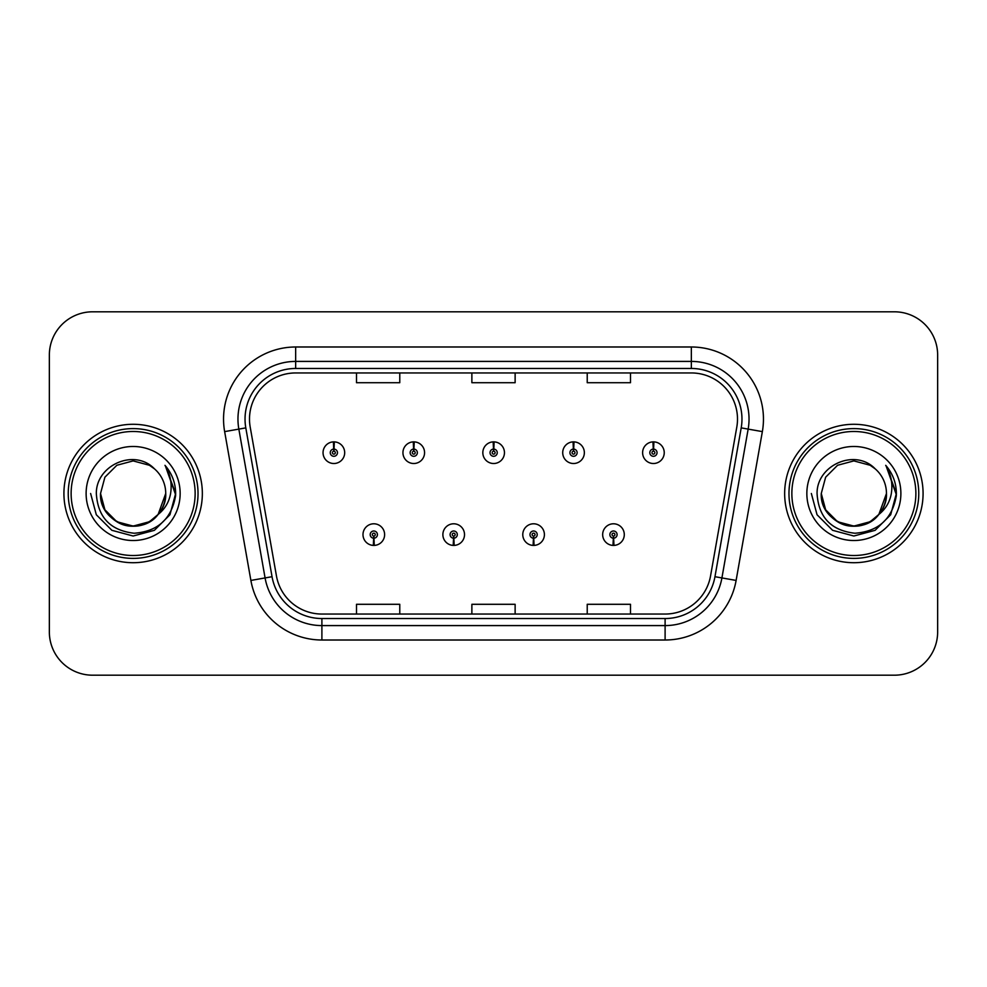 <?xml version="1.0" encoding="UTF-8"?>
<svg xmlns="http://www.w3.org/2000/svg" width="987" height="987" viewBox="0 0 987 987"><rect width="100%" height="100%" fill="white"/><g stroke="black" fill="none" stroke-linecap="round" stroke-linejoin="round"><path stroke-width="1.48" d="M453.539 538.199L453.23 545.404A10.82 10.82 0 0 0 454.168 545.404L453.86 538.199A3.603 3.603 0 0 0 457.302 534.596A3.603 3.603 0 0 0 453.699 530.994A3.603 3.603 0 0 0 450.097 534.596A3.603 3.603 0 0 0 453.539 538.199L453.638 536.04A1.443 1.443 0 0 1 452.256 534.596A1.443 1.443 0 0 1 453.699 533.153A1.443 1.443 0 0 1 455.143 534.596A1.443 1.443 0 0 1 453.761 536.04L453.86 538.199M533.436 538.199L533.116 545.404A10.82 10.82 0 0 0 534.066 545.404L533.745 538.199A3.603 3.603 0 0 0 537.199 534.596A3.603 3.603 0 0 0 533.585 530.994A3.603 3.603 0 0 0 529.982 534.596A3.603 3.603 0 0 0 533.436 538.199L533.523 536.04A1.443 1.443 0 0 1 532.141 534.596A1.443 1.443 0 0 1 533.585 533.153A1.443 1.443 0 0 1 535.028 534.596A1.443 1.443 0 0 1 533.646 536.04L533.745 538.199M613.322 538.199L613.001 545.404A10.82 10.82 0 0 0 613.951 545.404L613.63 538.199A3.603 3.603 0 0 0 617.085 534.596A3.603 3.603 0 0 0 613.482 530.994A3.603 3.603 0 0 0 609.867 534.596A3.603 3.603 0 0 0 613.322 538.199L613.42 536.04A1.443 1.443 0 0 1 612.039 534.596A1.443 1.443 0 0 1 613.482 533.153A1.443 1.443 0 0 1 614.926 534.596A1.443 1.443 0 0 1 613.544 536.04L613.63 538.199M373.654 538.199L373.333 545.404A10.82 10.82 0 0 0 374.283 545.404L373.962 538.199A3.603 3.603 0 0 0 377.416 534.596A3.603 3.603 0 0 0 373.814 530.994A3.603 3.603 0 0 0 370.199 534.596A3.603 3.603 0 0 0 373.654 538.199L373.752 536.04A1.443 1.443 0 0 1 372.37 534.596A1.443 1.443 0 0 1 373.814 533.153A1.443 1.443 0 0 1 375.257 534.596A1.443 1.443 0 0 1 373.876 536.04L373.962 538.199M413.911 449.085L414.232 441.88A10.82 10.82 0 0 0 413.282 441.88L413.602 449.085A3.603 3.603 0 0 0 410.148 452.688A3.603 3.603 0 0 0 413.75 456.29A3.603 3.603 0 0 0 417.365 452.688A3.603 3.603 0 0 0 413.911 449.085L413.812 451.244A1.443 1.443 0 0 1 415.194 452.688A1.443 1.443 0 0 1 413.75 454.131A1.443 1.443 0 0 1 412.307 452.688A1.443 1.443 0 0 1 413.689 451.244L413.602 449.085M493.796 449.085L494.117 441.88A10.82 10.82 0 0 0 493.167 441.88L493.488 449.085A3.603 3.603 0 0 0 490.033 452.688A3.603 3.603 0 0 0 493.648 456.29A3.603 3.603 0 0 0 497.251 452.688A3.603 3.603 0 0 0 493.796 449.085L493.71 451.244A1.443 1.443 0 0 1 495.092 452.688A1.443 1.443 0 0 1 493.648 454.131A1.443 1.443 0 0 1 492.205 452.688A1.443 1.443 0 0 1 493.586 451.244L493.488 449.085M573.694 449.085L574.002 441.88A10.82 10.82 0 0 0 573.065 441.88L573.373 449.085A3.603 3.603 0 0 0 569.931 452.688A3.603 3.603 0 0 0 573.533 456.29A3.603 3.603 0 0 0 577.136 452.688A3.603 3.603 0 0 0 573.694 449.085L573.595 451.244A1.443 1.443 0 0 1 574.977 452.688A1.443 1.443 0 0 1 573.533 454.131A1.443 1.443 0 0 1 572.09 452.688A1.443 1.443 0 0 1 573.472 451.244L573.373 449.085M653.579 449.085L653.9 441.88A10.82 10.82 0 0 0 652.95 441.88L653.271 449.085A3.603 3.603 0 0 0 649.816 452.688A3.603 3.603 0 0 0 653.419 456.29A3.603 3.603 0 0 0 657.034 452.688A3.603 3.603 0 0 0 653.579 449.085L653.48 451.244A1.443 1.443 0 0 1 654.862 452.688A1.443 1.443 0 0 1 653.419 454.131A1.443 1.443 0 0 1 651.975 452.688A1.443 1.443 0 0 1 653.357 451.244L653.271 449.085M334.025 449.085L334.334 441.88A10.82 10.82 0 0 0 333.396 441.88L333.705 449.085A3.603 3.603 0 0 0 330.263 452.688A3.603 3.603 0 0 0 333.865 456.29A3.603 3.603 0 0 0 337.468 452.688A3.603 3.603 0 0 0 334.025 449.085L333.927 451.244A1.443 1.443 0 0 1 335.309 452.688A1.443 1.443 0 0 1 333.865 454.131A1.443 1.443 0 0 1 332.422 452.688A1.443 1.443 0 0 1 333.803 451.244L333.705 449.085M63.921 493.5A69.213 69.213 0 0 0 133.134 562.713A69.213 69.213 0 0 0 202.347 493.5A69.213 69.213 0 0 0 133.134 424.287A69.213 69.213 0 0 0 63.921 493.5A69.213 69.213 0 0 0 133.134 562.713A69.213 69.213 0 0 0 202.347 493.5A69.213 69.213 0 0 0 133.134 424.287A69.213 69.213 0 0 0 63.921 493.5M784.653 493.5A69.213 69.213 0 0 0 853.866 562.713A69.213 69.213 0 0 0 923.079 493.5A69.213 69.213 0 0 0 853.866 424.287A69.213 69.213 0 0 0 784.653 493.5A69.213 69.213 0 0 0 853.866 562.713A69.213 69.213 0 0 0 923.079 493.5A69.213 69.213 0 0 0 853.866 424.287A69.213 69.213 0 0 0 784.653 493.5M249.501 419.093A46.142 46.142 0 0 1 295.656 372.95L691.344 372.95A46.142 46.142 0 0 1 736.795 427.1L710.554 575.927A46.142 46.142 0 0 1 665.102 614.05L321.898 614.05A46.142 46.142 0 0 1 276.446 575.927L250.204 427.1A46.142 46.142 0 0 1 249.501 419.093M245.035 419.093A50.621 50.621 0 0 0 245.8 427.877L272.042 576.704A50.621 50.621 0 0 0 321.898 618.528L665.102 618.528A50.621 50.621 0 0 0 714.958 576.704L741.2 427.877A50.621 50.621 0 0 0 691.344 368.472L295.656 368.472A50.621 50.621 0 0 0 245.035 419.093M224.641 431.615A72.1 72.1 0 0 1 295.656 346.992L691.344 346.992A72.1 72.1 0 0 1 762.359 431.615L736.117 580.43A72.1 72.1 0 0 1 665.102 640.008L321.898 640.008A72.1 72.1 0 0 1 250.883 580.43L224.641 431.615L238.842 429.111A57.678 57.678 0 0 1 295.656 361.415L691.344 361.415A57.678 57.678 0 0 1 748.158 429.111L721.916 577.926A57.678 57.678 0 0 1 665.102 625.585L321.898 625.585A57.678 57.678 0 0 1 265.084 577.926L238.842 429.111A57.678 57.678 0 0 1 237.966 419.093M937.65 355.061A43.255 43.255 0 0 0 894.395 311.806L92.605 311.806A43.255 43.255 0 0 0 49.35 355.061L49.35 631.939A43.255 43.255 0 0 0 92.605 675.194L894.395 675.194A43.255 43.255 0 0 0 937.65 631.939L937.65 355.061L937.65 631.939M471.872 372.95L471.872 382.709L515.128 382.709L515.128 372.95M356.504 372.95L356.504 382.709L399.772 382.709L399.772 372.95M587.228 372.95L587.228 382.709L630.496 382.709L630.496 372.95M515.128 614.05L515.128 604.291L471.872 604.291L471.872 614.05M399.772 614.05L399.772 604.291L356.504 604.291L356.504 614.05M630.496 614.05L630.496 604.291L587.228 604.291L587.228 614.05M49.35 355.061L49.35 631.939M894.395 311.806L92.605 311.806M92.605 675.194L894.395 675.194M344.685 452.688A10.82 10.82 0 0 0 334.334 441.88A10.82 10.82 0 0 1 344.685 452.688A10.82 10.82 0 0 1 333.865 463.508A10.82 10.82 0 0 1 323.045 452.688A10.82 10.82 0 0 1 333.396 441.88M362.994 534.596A10.82 10.82 0 0 0 373.333 545.404A10.82 10.82 0 0 1 362.994 534.596A10.82 10.82 0 0 1 373.814 523.789A10.82 10.82 0 0 1 384.622 534.596A10.82 10.82 0 0 1 374.283 545.404M424.57 452.688A10.82 10.82 0 0 0 414.232 441.88A10.82 10.82 0 0 1 424.57 452.688A10.82 10.82 0 0 1 413.75 463.508A10.82 10.82 0 0 1 402.943 452.688A10.82 10.82 0 0 1 413.282 441.88M504.456 452.688A10.82 10.82 0 0 0 494.117 441.88A10.82 10.82 0 0 1 504.456 452.688A10.82 10.82 0 0 1 493.648 463.508A10.82 10.82 0 0 1 482.828 452.688A10.82 10.82 0 0 1 493.167 441.88M584.353 452.688A10.82 10.82 0 0 0 574.002 441.88A10.82 10.82 0 0 1 584.353 452.688A10.82 10.82 0 0 1 573.533 463.508A10.82 10.82 0 0 1 562.713 452.688A10.82 10.82 0 0 1 573.065 441.88M664.239 452.688A10.82 10.82 0 0 0 653.9 441.88A10.82 10.82 0 0 1 664.239 452.688A10.82 10.82 0 0 1 653.419 463.508A10.82 10.82 0 0 1 642.611 452.688A10.82 10.82 0 0 1 652.95 441.88L653.197 447.654M442.879 534.596A10.82 10.82 0 0 0 453.23 545.404A10.82 10.82 0 0 1 442.879 534.596A10.82 10.82 0 0 1 453.699 523.789A10.82 10.82 0 0 1 464.519 534.596A10.82 10.82 0 0 1 454.168 545.404M522.777 534.596A10.82 10.82 0 0 0 533.116 545.404A10.82 10.82 0 0 1 522.777 534.596A10.82 10.82 0 0 1 533.585 523.789A10.82 10.82 0 0 1 544.405 534.596A10.82 10.82 0 0 1 534.066 545.404M602.662 534.596A10.82 10.82 0 0 0 613.001 545.404A10.82 10.82 0 0 1 602.662 534.596A10.82 10.82 0 0 1 613.482 523.789A10.82 10.82 0 0 1 624.29 534.596A10.82 10.82 0 0 1 613.951 545.404L613.704 539.642M165.619 466.074C172.207 474.056 175.538 483.198 175.649 493.5L175.575 495.943C171.38 519.113 157.587 531.549 134.183 533.239C110.421 530.55 97.799 517.299 96.331 493.5C95.973 465.173 134.479 447.901 154.49 468.874L149.432 465.272L133.134 460.904L116.836 465.272L104.906 477.202L100.538 493.5L104.906 477.202L116.836 465.272L133.134 460.904L149.432 465.272L154.49 468.874L149.432 465.272L133.134 460.904L116.836 465.272L104.906 477.202L100.538 493.5L104.906 477.202L116.836 465.272L133.134 460.904L149.432 465.272L154.49 468.874L149.432 465.272L133.134 460.904L116.836 465.272L104.906 477.202L100.538 493.5L104.906 477.202L116.836 465.272L133.134 460.904L149.432 465.272L154.49 468.874L149.432 465.272L133.134 460.904L116.836 465.272L104.906 477.202L100.538 493.5L104.906 477.202L116.836 465.272L133.134 460.904L149.432 465.272L154.49 468.874L149.432 465.272L133.134 460.904L116.836 465.272L104.906 477.202L100.538 493.5C100.97 505.788 106.411 515.202 116.836 521.728C137.156 534.744 166.84 517.607 165.73 493.5A32.596 32.596 0 0 0 154.49 468.874L149.432 465.272L133.134 460.904L116.836 465.272L104.906 477.202L100.538 493.5C100.97 505.788 106.411 515.202 116.836 521.728C137.156 534.744 166.84 517.607 165.73 493.5C166.84 517.607 137.156 534.744 116.836 521.728C106.411 515.202 100.97 505.788 100.538 493.5C99.428 517.607 129.112 534.744 149.432 521.728C159.857 515.202 165.285 505.788 165.73 493.5C166.84 517.607 137.156 534.744 116.836 521.728C106.411 515.202 100.97 505.788 100.538 493.5C100.97 505.788 106.411 515.202 116.836 521.728C137.156 534.744 166.84 517.607 165.73 493.5C166.84 517.607 137.156 534.744 116.836 521.728C106.411 515.202 100.97 505.788 100.538 493.5L104.906 509.798L116.836 521.728L133.134 526.096L149.432 521.728L158.117 514.449L165.73 493.5A32.596 32.596 0 0 1 158.117 514.449C140.808 537.829 98.836 522.876 100.538 493.5L104.906 509.798L116.836 521.728L133.134 526.096L149.432 521.728L158.031 514.548M195.142 493.5A62.008 62.008 0 0 0 133.134 431.492A62.008 62.008 0 0 0 71.126 493.5A62.008 62.008 0 0 0 133.134 555.508A62.008 62.008 0 0 0 195.142 493.5M198.029 493.5A64.895 64.895 0 0 0 133.134 428.605A64.895 64.895 0 0 0 68.239 493.5A64.895 64.895 0 0 0 133.134 558.395A64.895 64.895 0 0 0 198.029 493.5M86.116 493.5A47.018 47.018 0 0 0 133.134 540.518A47.018 47.018 0 0 0 180.152 493.5A47.018 47.018 0 0 0 133.134 446.482A47.018 47.018 0 0 0 86.116 493.5M175.649 493.833L175.649 493.5C175.526 482.803 171.96 473.415 164.977 465.333C170.295 474.056 172.17 483.445 170.591 493.5C169.073 502.05 164.915 509.033 158.117 514.449M90.619 493.5L96.319 514.758L111.876 530.315L133.134 536.015L154.391 530.315L169.949 514.758L175.649 493.5L165.285 465.691L175.624 494.734M165.285 465.691L175.624 494.771M886.351 466.074C892.939 474.056 896.282 483.198 896.381 493.5L896.307 495.943C892.112 519.113 878.319 531.549 854.915 533.239C831.153 530.55 818.531 517.299 817.063 493.5C816.705 465.173 855.211 447.901 875.222 468.874L870.164 465.272L853.866 460.904L837.568 465.272L825.638 477.202L821.27 493.5L825.638 477.202L837.568 465.272L853.866 460.904L870.164 465.272L875.222 468.874L870.164 465.272L853.866 460.904L837.568 465.272L825.638 477.202L821.27 493.5L825.638 477.202L837.568 465.272L853.866 460.904L870.164 465.272L875.222 468.874L870.164 465.272L853.866 460.904L837.568 465.272L825.638 477.202L821.27 493.5L825.638 477.202L837.568 465.272L853.866 460.904L870.164 465.272L875.222 468.874L870.164 465.272L853.866 460.904L837.568 465.272L825.638 477.202L821.27 493.5L825.638 477.202L837.568 465.272L853.866 460.904L870.164 465.272L875.222 468.874L870.164 465.272L853.866 460.904L837.568 465.272L825.638 477.202L821.27 493.5C821.715 505.788 827.143 515.202 837.568 521.728C857.888 534.744 887.572 517.607 886.462 493.5A32.596 32.596 0 0 0 875.222 468.874L870.164 465.272L853.866 460.904L837.568 465.272L825.638 477.202L821.27 493.5C821.715 505.788 827.143 515.202 837.568 521.728C857.888 534.744 887.572 517.607 886.462 493.5C887.572 517.607 857.888 534.744 837.568 521.728C827.143 515.202 821.715 505.788 821.27 493.5C820.16 517.607 849.844 534.744 870.164 521.728C880.589 515.202 886.03 505.788 886.462 493.5C887.572 517.607 857.888 534.744 837.568 521.728C827.143 515.202 821.715 505.788 821.27 493.5C821.715 505.788 827.143 515.202 837.568 521.728C857.888 534.744 887.572 517.607 886.462 493.5C887.572 517.607 857.888 534.744 837.568 521.728C827.143 515.202 821.715 505.788 821.27 493.5L825.638 509.798L837.568 521.728L853.866 526.096L870.164 521.728L878.849 514.449L886.462 493.5A32.596 32.596 0 0 1 878.849 514.449C861.54 537.829 819.568 522.876 821.27 493.5L825.638 509.798L837.568 521.728L853.866 526.096L870.164 521.728L878.763 514.548M915.874 493.5A62.008 62.008 0 0 0 853.866 431.492A62.008 62.008 0 0 0 791.858 493.5A62.008 62.008 0 0 0 853.866 555.508A62.008 62.008 0 0 0 915.874 493.5M918.761 493.5A64.895 64.895 0 0 0 853.866 428.605A64.895 64.895 0 0 0 788.971 493.5A64.895 64.895 0 0 0 853.866 558.395A64.895 64.895 0 0 0 918.761 493.5M806.848 493.5A47.018 47.018 0 0 0 853.866 540.518A47.018 47.018 0 0 0 900.884 493.5A47.018 47.018 0 0 0 853.866 446.482A47.018 47.018 0 0 0 806.848 493.5M896.381 493.833L896.381 493.5C896.258 482.803 892.704 473.415 885.709 465.333C891.027 474.056 892.902 483.445 891.323 493.5C889.805 502.05 885.647 509.033 878.849 514.449M811.351 493.5L817.051 514.758L832.609 530.315L853.866 536.015L875.124 530.315L890.681 514.758L896.381 493.5L886.018 465.691L896.356 494.734M886.018 465.691L896.356 494.771M691.344 346.992L691.344 368.472M238.842 429.111L245.8 427.877M321.898 640.008L321.898 618.528M665.102 618.528L665.102 640.008M714.958 576.704L736.117 580.43M250.883 580.43L272.042 576.704M741.2 427.877L762.359 431.615M295.656 346.992L295.656 368.472"/></g></svg>
